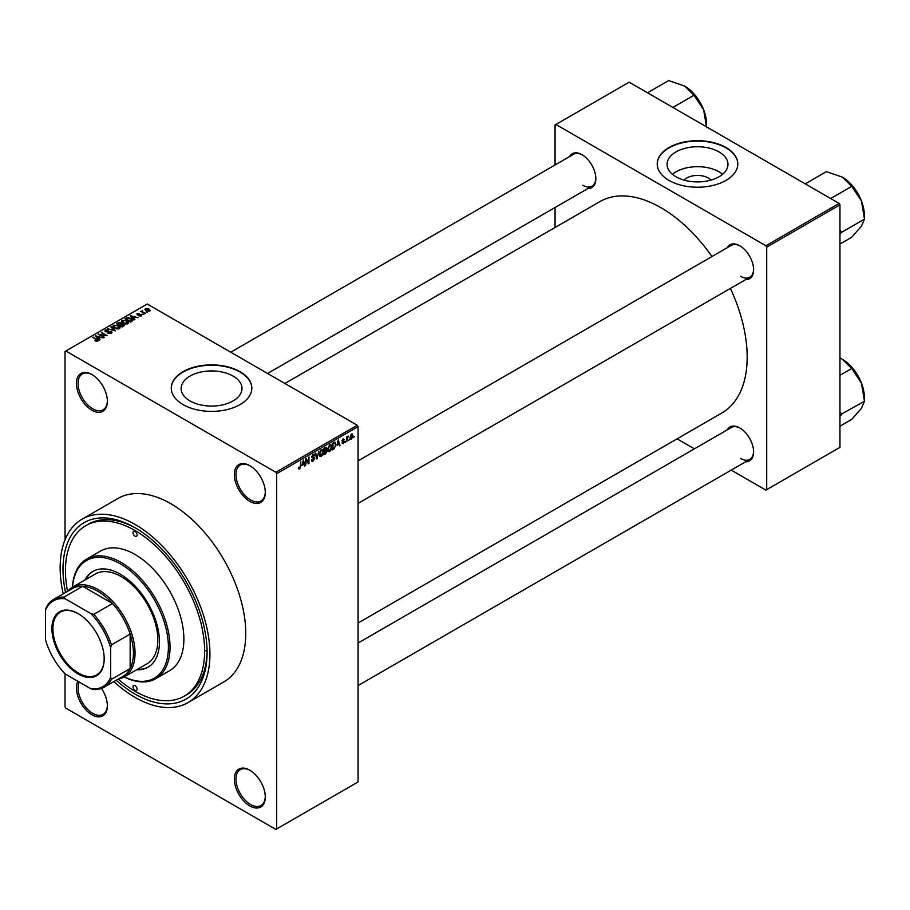 <?xml version="1.0" encoding="UTF-8"?>
<svg xmlns="http://www.w3.org/2000/svg" width="910" height="910" viewBox="0 0 910 910"><rect width="100%" height="100%" fill="white"/><g stroke="black" fill="none" stroke-linecap="round" stroke-linejoin="round"><path stroke-width="1.36" d="M249.818 501.387A21.874 12.626 60 0 1 234.348 474.599A21.874 12.626 60 0 1 249.818 465.67L249.818 465.67A21.874 12.626 60 0 1 265.276 492.458A21.874 12.626 60 0 1 249.818 501.387M250.227 465.92A20.725 11.966 -120 0 0 240.263 465.112A20.725 11.966 -120 0 0 237.089 481.72A20.725 11.966 -120 0 0 250.625 499.977A20.725 11.966 -120 0 0 260.988 501A20.725 11.966 -120 0 0 265.276 491.98M249.818 805.93A21.874 12.626 60 0 1 234.348 779.142A21.874 12.626 60 0 1 249.818 770.213L249.818 770.213A21.874 12.626 60 0 1 265.276 797.001A21.874 12.626 60 0 1 249.818 805.93M250.227 770.452A20.725 11.966 -120 0 0 240.263 769.655A20.725 11.966 -120 0 0 237.089 786.263A20.725 11.966 -120 0 0 250.625 804.52A20.725 11.966 -120 0 0 260.988 805.543A20.725 11.966 -120 0 0 265.276 796.523M101.499 688.438A21.874 12.626 60 0 1 107.369 705.83A21.874 12.626 60 0 1 91.899 714.76A21.874 12.626 60 0 1 77.873 681.271M79.215 682.056A20.725 11.966 -120 0 0 92.718 713.349A20.725 11.966 -120 0 0 103.069 714.373A20.725 11.966 -120 0 0 107.357 705.341M91.899 410.217A21.874 12.626 60 0 1 76.429 383.428A21.874 12.626 60 0 1 91.899 374.499L91.899 374.499A21.874 12.626 60 0 1 107.369 401.287A21.874 12.626 60 0 1 91.899 410.217M92.308 374.749A20.725 11.966 -120 0 0 82.355 373.942A20.725 11.966 -120 0 0 79.17 390.549A20.725 11.966 -120 0 0 92.718 408.806A20.725 11.966 -120 0 0 103.069 409.83A20.725 11.966 -120 0 0 107.357 400.81M684.047 180.089A15.288 8.827 180 0 1 708.321 178.019A15.288 8.827 180 0 1 710.994 180.089M719.036 151.913A30.439 17.574 0 0 0 685.867 148.102A30.439 17.574 0 0 0 667.076 164.335A30.439 17.574 0 0 0 675.993 176.756A30.439 17.574 0 0 0 709.163 180.567A30.439 17.574 0 0 0 727.955 164.335A30.439 17.574 0 0 0 719.036 151.913M722.586 174.299A30.439 17.574 0 0 0 719.036 171.831A30.439 17.574 0 0 0 672.444 174.299M726.009 147.511A40.29 23.262 0 0 0 682.102 142.472A40.29 23.262 0 0 0 657.225 163.959A40.29 23.262 0 0 0 669.021 180.407A40.29 23.262 0 0 0 712.939 185.447A40.29 23.262 0 0 0 737.805 163.959A40.29 23.262 0 0 0 726.009 147.511M737.805 164.141A40.29 23.262 0 0 0 726.009 147.886A40.29 23.262 0 0 0 682.25 142.813A40.29 23.262 0 0 0 657.225 164.141M190.031 400.935A30.439 17.574 180 0 1 181.124 388.502A30.439 17.574 180 0 1 199.904 372.27A30.439 17.574 180 0 1 233.074 376.08A30.439 17.574 180 0 1 241.992 388.502A30.439 17.574 180 0 1 223.2 404.734A30.439 17.574 180 0 1 190.031 400.935M240.047 371.678A40.29 23.262 0 0 0 196.139 366.639A40.29 23.262 0 0 0 171.262 388.126A40.29 23.262 0 0 0 183.069 404.575A40.29 23.262 0 0 0 226.977 409.625A40.29 23.262 0 0 0 251.843 388.126A40.29 23.262 0 0 0 240.047 371.678M251.843 388.32A40.29 23.262 0 0 0 240.047 372.053A40.29 23.262 0 0 0 196.287 366.98A40.29 23.262 0 0 0 171.262 388.32M727.249 247.713A19.565 11.295 60 0 1 739.762 245.78L739.762 245.78A19.565 11.295 60 0 1 753.605 269.747A19.565 11.295 60 0 1 745.665 279.62M740.171 246.03A18.416 10.636 -120 0 0 731.367 245.336L358.074 460.858M569.489 156.634A19.565 11.295 60 0 1 582.013 154.7L582.013 154.7A19.565 11.295 60 0 1 595.845 178.667A19.565 11.295 60 0 1 587.917 188.541M582.423 154.95A18.416 10.636 -120 0 0 573.618 154.256L230.742 352.215M727.249 429.873A19.565 11.295 60 0 1 739.762 427.939L739.762 427.939A19.565 11.295 60 0 1 753.605 451.906A19.565 11.295 60 0 1 745.665 461.779M740.171 428.189A18.416 10.636 -120 0 0 731.367 427.495L358.074 643.017M65.52 592.546A101.874 58.82 60 0 1 135.044 527.709A101.874 58.82 60 0 1 207.082 652.481A101.874 58.82 60 0 1 135.044 694.08A101.874 58.82 60 0 1 116.173 680.27M136.272 528.437A98.428 56.829 -120 0 0 88.27 524.24L85.824 525.65A98.428 56.829 -120 0 0 67.522 591.386M113.864 681.613A105.913 61.141 -120 0 0 135.044 697.367A105.913 61.141 -120 0 0 187.995 702.611A105.913 61.141 -120 0 0 204.227 617.742A105.913 61.141 -120 0 0 135.044 524.422A105.913 61.141 -120 0 0 82.082 519.178A105.913 61.141 -120 0 0 63.211 593.877M187.995 702.611L223.814 681.931A105.913 61.141 -120 0 0 240.047 597.062A105.913 61.141 -120 0 0 170.852 503.742A105.913 61.141 -120 0 0 117.902 498.498L82.082 519.178M358.074 623.02L721.892 412.969A122.02 70.457 -120 0 0 730.411 288.424M711.984 256.529A122.02 70.457 -120 0 0 660.887 207.662A122.02 70.457 -120 0 0 599.872 201.622L284.898 383.474M349.349 439.223L348.826 440.463L349.349 439.223M347.267 438.882L346.755 441.657L346.755 436.88L347.267 436.572L347.267 437.346L348.382 436.106L347.267 438.882L346.755 438.586M345.789 441.282L345.277 442.51L345.789 441.282M343.127 440.759L344.458 441.521L343.207 443.796L341.944 442.988L343.241 443.09L343.946 441.941L342.024 440.895L343.184 438.847L344.389 439.53L342.535 440.497L344.458 441.521L343.298 440.724M341.955 443.068L343.207 443.796L341.944 442.988M342.467 442.601L343.241 443.09M343.298 441.623L342.024 440.895L343.298 441.623M343.184 438.847L344.389 439.53L343.207 438.847M343.866 439.905L342.695 439.234M342.114 440.247L342.706 440.793M337.235 445.195L338.372 439.928L340.022 445.547L339.476 445.866L339.032 444.16L336.825 444.956M329.738 451.576L328.248 451.394L327.736 449.438L329.738 444.819L330.921 444.717L331.729 447.049L331.217 449.711L329.738 451.576L327.839 450.473M321.23 456.49L319.74 456.308L319.228 454.352L321.23 449.733L322.413 449.631L323.221 451.963L322.709 454.625L321.23 456.49L319.33 455.387M298.571 468.343L299.629 468.957L298.81 468.957L298.503 467.547L299.026 467.171L299.652 468.172L300.209 467.353L300.8 461.609L300.8 466.079L299.629 468.957L298.81 468.957M299.026 467.171L299.652 468.172M275.866 472.256L357.266 425.254L358.074 426.665L358.074 781.963L276.674 828.953L276.674 473.666L275.866 472.256L65.85 350.998L65.031 351.476L65.031 539.755M358.074 426.665L276.674 473.666M302.313 465.351L303.439 460.085L305.089 465.715L304.554 466.022L304.099 464.316L301.904 465.124M306.204 459.812L305.68 465.374L305.68 458.788L306.238 458.469L308.422 462.485L308.945 456.911L308.945 463.497L308.388 463.816L305.68 459.504M313.006 454.477L314.564 455.546L313.017 455.239L312.21 457.434L313.927 457.229L314.712 458.333L313.097 461.177L311.925 461.336L311.379 459.948L313.142 460.38L314.2 458.651L311.527 457.138L313.006 454.477L314.087 454.34M311.902 459.561L313.142 460.38M314.2 458.651L311.527 457.138M314.041 455.933L312.448 454.909M312.255 457.457L313.029 457.4M313.927 457.229L314.712 458.333L313.074 457.389M318.875 451.178L316.748 458.981L315.213 453.294L315.747 452.987L316.964 458.094L318.875 451.178M326.087 449.642L327.145 451.053L325.564 453.897L323.96 454.818L323.96 448.243L325.575 447.31L326.997 448.141L326.736 449.915M325.575 447.31L326.997 448.141L325.564 447.322M334.743 442.135L335.949 444.569L333.993 449.028L332.468 449.904L332.468 443.329L335.221 442.226M350.157 438.199L351.533 438.995L350.088 437.346L351.533 434.036L352.966 435.628L351.533 438.995L350.657 439.075M351.533 434.036L352.409 433.956M354.229 436.402L353.706 437.642L354.229 436.402M65.031 673.787L65.031 706.763L65.85 708.173L275.866 829.431L276.674 828.953M147.477 312.335L146.135 312.164L147.477 312.335M143.916 314.382L142.586 314.212L143.916 314.382M134.919 319.581L134.373 319.899L130.255 315.702L138.149 317.715L135.453 317.306L133.668 318.341L134.919 319.581M128.549 323.096L128.549 322.345L127.935 323.698L125.557 324.04L123.089 323.209L121.405 321.298L122.099 320.32L127.013 320.866L128.629 322.732M120.04 328.01L120.04 327.259L119.426 328.612L117.049 328.954L114.58 328.123L112.897 326.212L113.579 325.234L118.505 325.78L120.109 327.646M111.304 333.31L107.664 333.185L110.679 332.889L110.758 331.729L105.446 331.74L105.355 329.989L108.62 330.068L106.038 330.364L106.732 331.695L111.259 331.422L112.021 332.4L111.304 333.31M110.679 333.572L110.758 331.729M104.718 330.808L105.355 329.989L105.355 331.684M106.038 330.364L105.981 331.979M99.986 339.748L99.452 340.067L95.322 335.87L103.217 337.883L100.532 337.474L98.735 338.509L99.986 339.748M357.266 425.254L147.249 304.008L65.85 350.998M96.619 341.318L94.936 340.704L97.313 340.113L92.718 337.371L97.097 339.305L97.825 341.079L96.619 341.318M97.188 341.307L97.313 340.113M98.291 340.488L97.825 341.079M104.331 337.246L98.109 334.254L105.424 335.312L101.374 332.377L107.073 335.665L99.77 334.607L104.331 337.246M115.377 330.865L107.642 328.749L114.432 330.649L110.77 326.952L111.316 326.633L115.377 330.865M123.692 326.064L122.088 326.986L116.389 323.698L118.004 322.777L120.859 322.777L121.496 323.789L123.601 324.188L123.692 326.064L124.454 325.211M120.848 323.607L120.848 324.631L120.859 322.777L121.496 324.313M132.121 321.196L130.596 322.083L124.897 318.784L127.275 317.533L131.199 318.409L132.905 320.263L132.121 321.196M141.414 315.918L138.809 315.884L140.857 315.565L140.913 314.78L137.114 314.814L137.091 313.461L139.48 313.45L137.547 314.462L141.323 314.428L141.323 315.975M140.857 316.157L140.913 314.78M137.114 314.814L137.091 313.461L137.091 314.803M137.706 313.791L137.547 314.997M145.395 313.529L140.743 311.436L141.915 311.527L142.517 310.583L142.506 311.743L145.395 313.529M141.915 312.119L141.801 311.368M142.517 310.583L142.506 312.46M149.729 311.118L146.135 310.708L145.441 308.638L148.978 309.025L149.729 311.118L150.252 310.401M144.917 309.366L145.441 308.638L145.441 310.23M118.175 679.122A98.428 56.829 -120 0 0 135.044 691.259A98.428 56.829 -120 0 0 184.252 696.127L186.698 694.717A98.428 56.829 -120 0 0 207.07 651.059M205.467 650.593A98.428 56.829 -120 0 0 207.059 651.492M839.157 203.43L839.964 204.841L766.709 247.145L765.89 245.734L839.157 203.43L629.14 82.184L555.066 124.954L555.066 164.972M555.066 207.503L555.066 227.489M766.709 247.145L766.709 489.648L765.89 490.115L731.242 470.106M694.398 448.835L677.086 438.847M766.709 489.648L839.964 447.345L839.964 204.841M765.89 245.734L555.885 124.477M740.581 276.321A18.416 10.636 -120 0 0 749.783 277.243A18.416 10.636 -120 0 0 753.594 269.269M582.821 185.253A18.416 10.636 -120 0 0 592.035 186.163A18.416 10.636 -120 0 0 595.845 178.189M740.581 458.481A18.416 10.636 -120 0 0 749.783 459.402A18.416 10.636 -120 0 0 753.594 451.428M95.379 340.943L95.379 340.363M93.229 337.667L93.229 337.075M95.868 336.416L95.868 335.551M98.735 339.339L98.735 338.509M97.074 336.791L98.246 338.019L99.691 337.189L96.232 336.029L97.074 337.644M98.246 338.838L98.246 338.019M96.232 336.791L96.232 336.029M99.691 337.963L99.691 337.189M98.667 334.573L98.667 333.936M101.374 332.969L101.374 332.377M99.77 335.21L99.77 334.607M111.259 333.322L111.259 331.422M111.316 327.498L111.316 326.633M113.579 327.429L113.579 325.234M118.505 326.406L118.505 325.78M118.755 328.885L117.97 326.064L116.469 325.45L114.25 325.621L113.727 327.554M114.25 325.621L115.104 327.827L118.755 328.237L119.267 327.498L119.267 328.703M115.104 328.396L115.104 327.827M118.004 323.539L118.004 322.777M123.589 325.075L123.601 324.188M117.572 323.789L119.278 324.768L120.734 323.858L120.438 323.13L118.482 323.266L117.572 324.381M119.278 325.37L119.278 324.768M120.734 324.699L120.438 323.13M119.949 325.154L121.94 326.303L123.51 325.325L123.089 324.495L120.962 324.563L119.949 325.757M121.94 326.906L121.94 326.303M123.51 326.178L123.089 324.495M123.043 326.44L123.043 325.678M122.099 322.515L122.099 320.32M127.013 321.503L127.013 320.866M127.263 323.971L126.479 321.15L124.977 320.536L122.759 320.707L122.236 322.64M122.759 320.707L123.612 322.913L127.263 323.323L127.775 322.584L127.775 323.789M123.612 323.482L123.612 322.913M127.275 318.193L127.275 317.533M131.199 319.035L131.199 318.409M126.092 318.875L130.448 321.389L131.859 319.626L127.855 317.988L126.092 319.467M130.448 321.992L130.448 321.389M131.381 321.628L131.859 319.626M130.801 316.259L130.801 315.383M133.668 319.171L133.668 318.341M131.995 316.623L133.167 317.863L134.612 317.021L131.154 315.861L131.995 317.476M133.167 318.671L133.167 317.863M131.154 316.623L131.154 315.861M134.612 317.795L134.612 317.021M143.109 314.519L143.109 313.916M141.255 311.743L141.255 311.14M143.257 312.892L143.257 312.289M146.658 312.46L146.658 311.868M148.978 309.662L148.978 309.025M149.149 311.345L148.501 309.343L146.021 308.99L145.725 310.458M146.021 308.99L146.658 310.412L149.433 310.344L149.433 311.254M146.658 310.981L146.658 310.412M304.361 465.294L305.089 465.715M303.439 463.941L304.099 464.316M302.973 462.291L302.484 464.487L303.929 463.656L303.201 460.915L302.552 462.052M307.318 461.848L308.422 462.485M307.876 462.883L308.945 463.497M311.391 460.198L313.097 461.177M312.869 454.568L314.564 455.546M316.566 458.299L317.249 458.697M322.481 450.882L321.23 450.495L319.74 454.067L321.219 455.717L322.709 452.247L322.481 450.882L320.661 450.177M319.285 455.182L321.219 455.717M325.484 450.097L327.145 451.053M324.483 448.71L324.483 450.677L326.474 448.55L323.96 448.414M326.474 448.55L324.722 447.811M324.483 451.44L324.483 453.749L326.622 451.36L323.96 451.144M324.836 450.473L326.622 451.36M330.99 445.968L329.738 445.593L328.26 449.153L329.727 450.803L331.217 447.333L330.99 445.968L329.17 445.263M327.793 450.268L329.727 450.803M333.322 448.641L333.993 449.028M332.992 443.796L332.992 448.835L335.221 446.594L335.437 444.865L334.641 442.977L332.468 443.5M333.242 442.886L333.913 443.272M333.868 442.522L334.903 443.034L333.936 442.487M339.282 445.126L340.022 445.547M338.361 443.773L339.032 444.16M337.894 442.123L337.417 444.319L338.85 443.488L338.133 440.747L337.474 441.885M342.046 440.565L343.809 441.589M347.575 436.493L348.234 436.88M346.755 437.494L347.37 437.846M352.397 435.298L352.966 435.628M351.26 434.218L352.056 434.684L350.6 437.039L351.544 438.301L352.454 435.981L351.021 434.445M350.1 437.824L351.544 438.301M135.044 690.315A2.878 1.661 -120 0 0 136.477 690.462A2.878 1.661 -120 0 0 136.921 688.153A2.878 1.661 -120 0 0 135.044 685.617A2.878 1.661 -120 0 0 133.599 685.469A2.878 1.661 -120 0 0 133.156 687.778A2.878 1.661 -120 0 0 135.044 690.315M135.044 536.172A2.878 1.661 -120 0 0 136.477 536.308A2.878 1.661 -120 0 0 136.921 533.999A2.878 1.661 -120 0 0 135.044 531.463A2.878 1.661 -120 0 0 133.599 531.326A2.878 1.661 -120 0 0 133.156 533.635A2.878 1.661 -120 0 0 135.044 536.172M136.671 669.76A55.26 31.907 -120 0 0 148.012 667.201A55.26 31.907 -120 0 0 156.486 622.929A55.26 31.907 -120 0 0 120.393 574.233A55.26 31.907 -120 0 0 92.763 571.503A55.26 31.907 -120 0 0 84.869 580.034M137.49 669.294A55.26 31.907 -120 0 0 148.421 666.962M124.329 676.892A67.92 39.21 -120 0 0 168.373 644.78A67.92 39.21 -120 0 0 120.393 563.893A67.92 39.21 -120 0 0 72.527 587.166A51.802 29.905 60 0 1 112.43 601.055A51.802 29.905 60 0 1 135.044 653.187A51.802 29.905 60 0 1 124.306 676.904A51.802 29.905 60 0 1 118.3 679.042M72.459 587.212A69.069 39.881 60 0 1 86.666 559.07A69.069 39.881 60 0 1 121.201 562.482A69.069 39.881 60 0 1 166.325 623.35A69.069 39.881 60 0 1 155.735 678.701A69.069 39.881 60 0 1 124.26 676.938M155.735 678.701L169.579 670.704A69.069 39.881 -120 0 0 180.157 615.365A69.069 39.881 -120 0 0 135.044 554.497A69.069 39.881 -120 0 0 100.509 551.073L86.666 559.07M184.252 696.127A98.428 56.829 -120 0 0 199.335 617.264A98.428 56.829 -120 0 0 135.044 530.53A98.428 56.829 -120 0 0 85.824 525.65M67.658 591.307A51.802 29.905 60 0 1 72.504 587.178L95.3 574.017A51.802 29.905 60 0 1 121.201 576.587A51.802 29.905 60 0 1 155.041 622.235A51.802 29.905 60 0 1 147.101 663.743L124.306 676.904M93.173 571.264A55.26 31.907 -120 0 0 85.688 579.568M830.659 198.528L851.783 186.334L861.395 200.837A31.145 17.984 -120 0 1 864.352 215.261L864.352 218.719M839.964 234.097L841.705 232.266L864.5 219.105L861.395 226.271L851.783 237.191L839.964 244.017M841.705 232.266L839.964 230.196M805.225 183.854L826.36 171.649L842.33 177.109A31.145 17.984 -120 0 1 861.395 200.837L864.5 219.105M842.33 177.109L851.783 186.334M841.557 232.482A35.752 20.634 -120 0 0 841.557 231.868M51.927 628.708A36.957 21.34 60 0 1 78.055 613.613A36.957 21.34 60 0 1 104.195 658.874A36.957 21.34 60 0 1 78.055 673.957A36.957 21.34 60 0 1 51.927 628.708M78.305 613.761A36.264 20.941 -120 0 0 60.413 612.1A36.264 20.941 -120 0 0 52.905 628.708A36.264 20.941 -120 0 0 68.739 665.199A36.264 20.941 -120 0 0 96.676 674.913A36.264 20.941 -120 0 0 104.184 658.59M110.622 677.415L111.429 679.349A50.653 29.245 60 0 1 104.195 687.187L122.918 676.38A50.653 29.245 -120 0 0 130.153 668.543A50.653 29.245 -120 0 0 133.417 653.187A50.653 29.245 -120 0 0 130.153 634.077A50.653 29.245 -120 0 0 112.522 603.523L82.674 586.302A50.653 29.245 -120 0 0 72.265 588.645L53.553 599.451A50.653 29.245 60 0 1 63.95 597.108L65.213 598.78A49.504 28.574 -120 0 0 45.5 610.155L45.5 639.821A49.504 28.574 -120 0 0 65.213 673.969L90.909 688.802A49.504 28.574 -120 0 0 110.622 677.415L110.622 647.761A49.504 28.574 -120 0 0 90.909 613.613L65.213 598.78M90.909 613.613L93.798 614.341L112.522 603.523A50.653 29.245 -120 0 0 82.674 586.302L63.95 597.108M111.429 679.349L130.153 668.543L130.153 634.077L111.429 644.883L110.622 647.761M45.5 610.155L46.319 607.288A50.653 29.245 60 0 1 53.553 599.451M104.195 687.187A50.653 29.245 60 0 1 93.798 689.53L90.909 688.802M93.798 614.341A50.653 29.245 60 0 1 111.429 644.883M839.964 416.257L841.557 414.641A35.752 20.634 -120 0 0 841.557 414.334A35.752 20.634 -120 0 0 841.557 414.027L839.964 412.355M839.964 426.176L851.783 419.351L861.395 408.431L864.5 401.264L841.557 414.027M839.964 375.318L851.783 368.493L861.395 382.996L864.5 401.264M839.964 358.039L842.33 359.268L851.783 368.493M864.352 400.878L864.352 397.42A31.145 17.984 -120 0 0 861.395 382.996A31.145 17.984 -120 0 0 842.33 359.268M672.899 107.448L694.034 95.254L703.646 109.757A31.145 17.984 -120 0 1 706.592 124.181L706.592 126.9M647.476 92.775L668.6 80.569L684.57 86.04A31.145 17.984 -120 0 1 703.646 109.757L706.592 127.639M684.57 86.04L694.034 95.254M97.097 339.93L97.097 339.305M120.245 324.972L120.245 324.21M126.353 318.716L126.353 317.954M138.877 315.008L138.877 314.36M311.538 457.366L312.903 458.151M316.168 456.82L316.76 457.173M324.904 453.51L325.564 453.897M97.427 340.351L97.427 341.261M111.179 332.286L111.179 333.367M105.571 330.921L105.571 331.809M132.064 320.104L132.064 321.23M141.186 315.156L141.186 316.032M137.342 314.2L137.342 314.928M142.335 311.447L142.335 312.369M299.288 468.206L298.514 467.763M312.278 460.483L311.379 459.971M313.961 458.071L312.881 457.446M313.734 455.125L312.824 454.602M322.117 450.439L321.071 449.836M326.246 447.925L325.382 447.424M326.36 450.643L325.45 450.12M330.637 445.525L329.579 444.922M343.673 439.45L342.933 439.018M358.074 503.389L749.783 277.243M749.783 459.402L358.074 685.548M592.035 186.163L267.586 373.475"/></g></svg>
